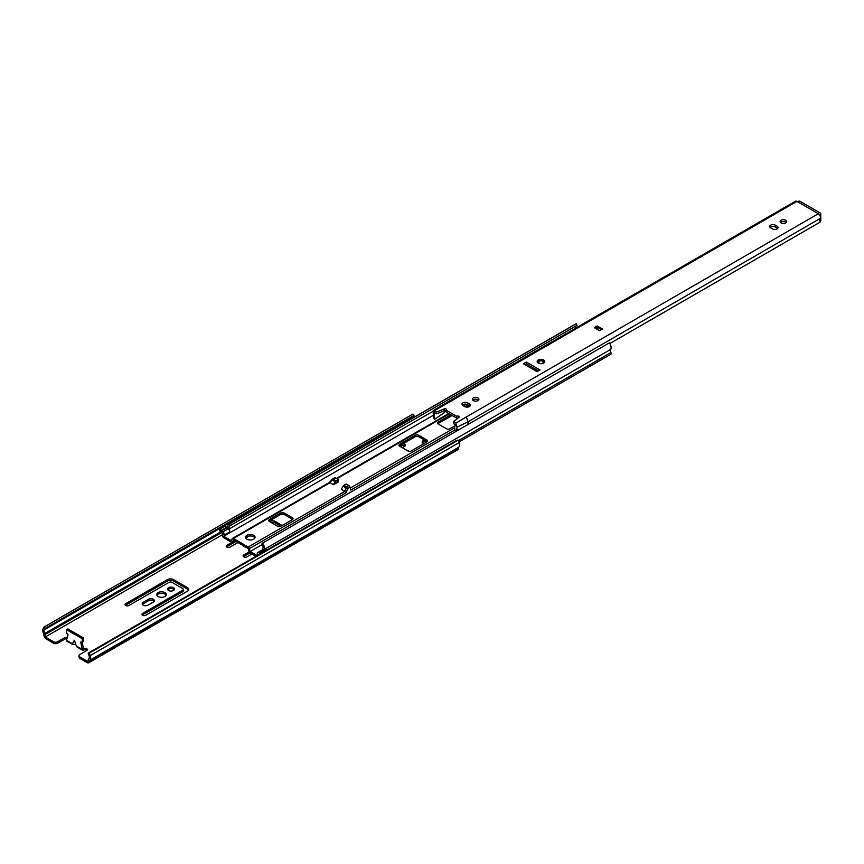 <?xml version="1.0" encoding="UTF-8"?>
<svg xmlns="http://www.w3.org/2000/svg" width="864" height="864" viewBox="0 0 864 864"><rect width="100%" height="100%" fill="white"/><g stroke="black" fill="none" stroke-linecap="round" stroke-linejoin="round"><path stroke-width="1.3" d="M156.946 595.296A4.774 2.754 180 0 1 164.916 594.086A4.774 2.754 180 0 1 166.147 595.296M164.916 592.618A4.774 2.754 180 0 1 166.32 594.572A4.774 2.754 180 0 1 163.372 597.11A4.774 2.754 180 0 1 158.177 596.516A4.774 2.754 180 0 1 156.773 594.572A4.774 2.754 180 0 1 159.721 592.024A4.774 2.754 180 0 1 164.916 592.618M423.673 443.794A3.424 1.976 180 0 1 423.144 443.534A3.424 1.976 180 0 1 422.14 442.141A3.424 1.976 180 0 1 424.764 440.219M167.843 589.82A3.424 1.976 180 0 1 173.459 589.151A3.424 1.976 180 0 1 174.215 589.82M173.459 587.693A3.424 1.976 180 0 1 174.463 589.097A3.424 1.976 180 0 1 172.346 590.922A3.424 1.976 180 0 1 168.61 590.49A3.424 1.976 180 0 1 167.605 589.097A3.424 1.976 180 0 1 169.722 587.261A3.424 1.976 180 0 1 173.459 587.693M142.312 615.071A2.236 1.296 180 0 1 142.571 614.898L182.704 591.721A2.236 1.296 -0 0 0 183.276 590.857L183.276 589.399A2.236 1.296 -0 0 0 182.628 588.481L172.087 582.401A2.236 1.296 -0 0 0 168.998 582.358L128.876 605.524A2.236 1.296 180 0 1 125.712 605.524A2.236 1.296 180 0 1 125.053 604.606A2.236 1.296 180 0 1 125.712 603.698L167.422 579.614A4.471 2.581 180 0 1 173.664 579.658L187.369 587.574A4.471 2.581 180 0 1 188.676 589.399A4.471 2.581 180 0 1 187.445 591.181L145.735 615.254A2.236 1.296 180 0 1 142.571 615.254A2.236 1.296 180 0 1 141.923 614.347A2.236 1.296 180 0 1 142.571 613.429L182.704 590.263A2.236 1.296 -0 0 0 183.276 589.399M125.453 605.34A2.236 1.296 180 0 1 125.712 605.156L167.422 581.072A4.471 2.581 180 0 1 173.664 581.126L187.369 589.032A4.471 2.581 180 0 1 188.492 590.123M142.441 604.487A3.424 1.976 180 0 1 143.208 603.817L148.478 600.772A3.424 1.976 180 0 1 154.084 601.441M143.208 605.156A3.424 1.976 180 0 1 142.204 603.752A3.424 1.976 180 0 1 143.208 602.359L148.478 599.314A3.424 1.976 180 0 1 152.215 598.882A3.424 1.976 180 0 1 154.332 600.718A3.424 1.976 180 0 1 153.328 602.111L148.057 605.156A3.424 1.976 180 0 1 143.208 605.156M243.497 556.664A2.236 1.296 180 0 1 243.756 556.481L249.988 552.884M251.867 553.986L246.92 556.837A2.236 1.296 180 0 1 243.756 556.837A2.236 1.296 180 0 1 243.097 555.93A2.236 1.296 180 0 1 243.756 555.012L249.167 551.891M226.627 546.923A2.236 1.296 180 0 1 226.886 546.739L236.056 541.447M237.956 542.538L230.051 547.106A2.236 1.296 180 0 1 226.886 547.106A2.236 1.296 180 0 1 226.238 546.188A2.236 1.296 180 0 1 226.886 545.281L231.93 542.365M246.175 547.29A3.424 1.976 180 0 1 244.382 546.739A3.424 1.976 180 0 1 243.443 545.713M407.754 450.846A3.424 1.976 180 0 1 409.525 451.375M249.253 536.026L245.732 538.056M269.719 520.754A4.471 2.581 180 0 1 274.849 521.24L282.182 525.485M402.581 444.042A2.236 1.296 180 0 1 405.508 445.273A2.236 1.296 180 0 1 404.86 446.18L402.268 447.682M53.514 641.725A2.981 1.717 -0 0 0 57.726 641.725L57.726 643.183A2.981 1.717 180 0 1 53.514 643.183L53.514 641.725L45.295 636.984L222.966 534.406M57.726 641.725L64.584 637.772A2.236 1.296 180 0 1 67.262 637.567M82.102 641.974L83.549 648.724A2.236 1.296 180 0 1 85.99 648.443A2.236 1.296 180 0 1 87.372 649.642A2.236 1.296 180 0 1 86.713 650.549L79.866 654.502A2.981 1.717 -0 0 0 78.991 655.722A2.981 1.717 -0 0 0 79.866 656.942L79.866 658.4L87.134 662.602A3.283 1.89 -120 0 0 88.776 662.764A3.283 1.89 -120 0 0 89.435 661.554L89.564 660.388L458.449 447.412L458.33 448.578A3.283 1.89 60 0 1 457.661 449.788L88.776 662.764M89.564 660.388A5.519 3.186 -120 0 0 90.18 655.592L459.065 442.616L458.19 440.165L457.067 440.186L88.182 653.162L89.057 655.614A3.726 2.149 60 0 1 88.636 658.854A1.793 1.037 -120 0 0 88.301 659.491L88.074 661.684L79.866 656.942M66.474 640.332L72.382 643.734L72.522 644.425L66.852 641.142A1.793 1.037 -60 0 1 66.474 640.332L68.062 634.792L66.474 632.826L66.474 629.618L82.285 638.744L82.285 641.952L80.708 642.092L82.285 649.458L83.549 648.724L83.549 650.182A2.236 1.296 -0 0 1 86.972 650.365M82.285 638.744L83.549 638.021L67.738 628.884L66.474 629.618M422.377 442.865A3.424 1.976 180 0 1 427.075 441.828M270.367 522.061A4.471 2.581 180 0 1 274.849 522.709L280.919 526.208M400.378 446.58L401.695 445.824A2.236 1.296 180 0 1 405.119 445.997M79.866 658.4A2.981 1.717 180 0 1 78.991 657.18L78.991 655.722M75.751 644.209L73.742 644.522L72.382 643.734L74.38 640.267L76.388 646.045L82.285 649.458A1.793 1.037 120 0 0 82.652 650.279A1.793 1.037 120 0 0 83.549 650.182M66.874 638.928A2.236 1.296 -0 0 0 64.584 639.23L57.726 643.183M412.916 417.928A3.726 2.149 60 0 1 413.208 416.815L414.083 415.368L412.96 414.05L44.075 627.026L43.2 628.474A5.519 3.186 -120 0 0 43.816 633.971L43.934 635.278A3.283 1.89 -120 0 0 46.246 638.993L53.514 643.183M45.295 636.984L45.079 634.543A1.793 1.037 -120 0 0 44.744 633.506A3.726 2.149 60 0 1 44.323 629.791L413.208 416.815M83.549 638.021L83.549 641.218L82.285 641.952M459.065 442.616A5.519 3.186 60 0 1 458.449 447.412M77.555 646.726L76.388 646.045M44.075 627.026L45.198 628.344L44.323 629.791M90.18 655.592L89.305 653.141L458.19 440.165M89.305 653.141L88.182 653.162M45.198 628.344L414.083 415.368M167.422 579.614L167.422 581.072M182.704 590.263L182.704 591.721M253.66 539.19A4.774 2.754 -0 0 0 255.064 537.246A4.774 2.754 -0 0 0 252.115 534.708A4.774 2.754 -0 0 0 246.92 535.302A4.774 2.754 -0 0 0 245.516 537.246A4.774 2.754 -0 0 0 248.465 539.795A4.774 2.754 -0 0 0 253.66 539.19M254.891 537.98A4.774 2.754 -0 0 0 246.92 536.76A4.774 2.754 -0 0 0 245.689 537.98M469.292 405.68A2.236 1.296 -0 0 0 468.666 405.929L466.625 407.117M452.12 415.487L438.102 423.576A2.236 1.296 -0 0 0 437.843 423.76M337.079 482.695L336.031 482.09M257.191 555.595L250.139 551.524L249.372 548.629A1.793 1.037 -120 0 0 248.184 546.988L233.42 538.466A1.793 1.037 -120 0 0 232.535 538.38A1.793 1.037 -120 0 0 232.232 538.736L231.466 540.745L223.733 536.274A5.508 3.186 -120 0 0 224.338 535.01A2.236 1.296 -120 0 0 222.793 531.911L221.206 530.993L220.374 528.865A2.084 1.21 -120 0 0 220.158 528.941A2.084 1.21 -120 0 0 219.834 530.615A2.084 1.21 -120 0 0 221.206 532.451L223.096 533.984A3.726 2.149 60 0 1 222.696 534.848A1.793 1.037 -120 0 0 222.61 536.306A1.793 1.037 -120 0 0 223.733 537.743L231.466 542.203A1.793 1.037 -120 0 0 232.362 542.29A1.793 1.037 -120 0 0 232.654 541.922L233.42 539.924L248.184 548.446L248.951 551.34A1.793 1.037 -120 0 0 250.139 552.982L255.917 556.319M427.259 441.688A2.236 1.296 -0 0 0 427 441.504L418.565 436.644A2.236 1.296 -0 0 0 415.4 436.644L399.6 445.77A2.236 1.296 -0 0 0 399.33 445.954M292.669 519.394A2.236 1.296 -0 0 0 292.41 519.21L283.975 514.35L280.811 514.35L268.974 521.23M446.116 410.8L444.193 410.713L436.612 413.834L434.365 412.538L434.678 419.288L433.415 417.463L433.145 410.605L436.612 412.009L444.193 408.888A1.49 0.864 180 0 1 445.748 408.823A1.49 0.864 180 0 1 446.548 409.579A1.49 0.864 180 0 1 446.116 410.195L456.656 416.275A1.49 0.864 180 0 1 458.276 416.092A1.49 0.864 180 0 1 459.194 416.891A1.49 0.864 180 0 1 458.924 417.388L453.514 421.762L455.89 423.144L457.013 427.183L456.689 430.898L455.414 431.266L454.918 429.98C454.475 426.87 454.82 425.282 455.965 425.218L449.701 428.814A2.236 1.296 180 0 1 446.537 428.814L438.102 423.943A2.236 1.296 180 0 1 437.454 423.036A2.236 1.296 180 0 1 438.102 422.118L450.857 414.752M464.886 406.663L467.932 404.903M269.222 521.402L277.657 526.273A2.236 1.296 -0 0 0 280.811 526.273L292.41 519.577A2.236 1.296 -0 0 0 293.058 518.67A2.236 1.296 -0 0 0 292.41 517.752L283.975 512.881L280.811 512.881L269.222 519.577L268.564 520.484L269.222 521.402M415.4 435.175L399.6 444.312A2.236 1.296 -0 0 0 398.941 445.219A2.236 1.296 -0 0 0 399.6 446.137L408.024 450.997A2.236 1.296 -0 0 0 411.188 450.997L427 441.871A2.236 1.296 -0 0 0 427.658 440.964A2.236 1.296 -0 0 0 427 440.046L418.565 435.175A2.236 1.296 -0 0 0 415.4 435.175L415.4 436.644M332.197 480.179L331.83 479.617L332.327 479.218L332.327 480.071L329.94 482.706L333.396 484.704L338.342 481.961L337.187 481.291M249.372 548.629L346.216 492.718L347.555 488.624L346.594 486.853L348.808 485.568A1.793 1.037 60 0 1 349.996 487.22L347.555 488.624L343.04 486.259L341.302 489.272L344.725 491.249A1.793 1.037 -120 0 1 344.909 491.368L248.184 546.988M343.04 486.259A1.793 1.037 -60 0 1 343.926 485.32L346.594 486.853L345.848 487.879L347.339 487.879M348.808 485.568L346.151 484.034L343.926 485.32M454.918 429.959L350.762 490.093L349.996 487.22M229.608 531.965A2.236 1.296 -120 0 0 228.193 528.952A3.726 2.149 -120 0 0 228.161 528.876A5.519 3.186 60 0 1 228.917 524.167A5.519 3.186 60 0 1 229.522 523.94L230.224 525.56A3.737 2.16 -120 0 0 229.813 525.712A3.737 2.16 -120 0 0 229.306 528.898A5.508 3.186 60 0 1 229.608 531.965L224.338 535.01M262.451 549.85A5.508 3.186 60 0 1 262.84 548.262A3.737 2.16 -120 0 0 261.922 543.866L262.624 543.056A5.519 3.186 60 0 1 263.984 549.558A3.726 2.149 -120 0 0 263.952 549.601A2.236 1.296 -120 0 0 262.969 549.558L257.699 552.593A2.236 1.296 -120 0 0 257.267 554.018A5.508 3.186 -120 0 0 257.612 555.347M346.216 492.718L344.909 491.368M233.42 538.466L329.972 482.728A1.793 1.037 -120 0 0 329.076 482.641A1.793 1.037 -120 0 0 328.979 482.706L332.327 479.218L333.364 479.218L332.327 480.071L335.135 481.691L333.396 484.704M458.849 442.022L610.794 354.294A1.793 1.037 -120 0 0 610.934 352.523A3.726 2.149 60 0 1 610.74 349.358A5.519 3.186 -120 0 0 609.379 342.857L262.624 543.056M258.584 554.785A3.726 2.149 60 0 1 258.509 554.429L259.232 554.407M250.139 551.524L262.332 544.482M223.733 536.274L433.825 414.979M575.878 328.007A3.737 2.16 60 0 1 576.234 325.793M230.224 525.56L576.979 325.361L576.277 323.741A5.519 3.186 -120 0 0 575.672 323.968L228.917 524.167M229.522 523.94L576.277 323.741M269.222 521.035L269.222 519.577M280.811 514.35L280.811 512.881M283.975 514.35L283.975 512.881M265.075 550.238L264.082 549.666A2.236 1.296 -120 0 0 263.952 549.601M266.857 550.012A2.084 1.21 -120 0 0 266.501 549.407L261.23 552.452L260.55 553.64L258.811 552.712A2.236 1.296 -120 0 0 257.699 552.593M228.193 528.952A2.236 1.296 -120 0 0 228.064 528.865L226.303 527.472M221.054 530.496L226.357 527.44L225.644 525.82A2.084 1.21 -120 0 0 225.428 525.895A2.084 1.21 -120 0 0 225.256 526.046M220.374 528.865L225.644 525.82M261.587 553.046A2.084 1.21 -120 0 0 261.23 552.452M335.081 483.732L338.245 480.686L338.245 479.466L336.02 480.751A1.793 1.037 120 0 0 335.135 481.691M334.4 478.213A1.793 1.037 60 0 1 334.692 477.846A1.793 1.037 60 0 1 335.588 477.932L338.245 479.466M329.94 482.706L329.713 482.112M542.657 363.096A2.387 1.372 0 0 0 543.359 362.124A2.387 1.372 0 0 0 541.89 360.85A2.387 1.372 0 0 0 539.287 361.152A2.387 1.372 0 0 0 538.585 362.124A2.387 1.372 0 0 0 540.065 363.398A2.387 1.372 0 0 0 542.657 363.096M543.661 359.964A3.802 2.192 0 0 0 539.514 359.489A3.802 2.192 0 0 0 537.17 361.508A3.802 2.192 0 0 0 538.283 363.064A3.802 2.192 0 0 0 542.43 363.539A3.802 2.192 0 0 0 544.774 361.508A3.802 2.192 0 0 0 543.661 359.964M544.741 361.822A3.802 2.192 0 0 0 543.661 360.569A3.802 2.192 0 0 0 539.762 360.04A3.802 2.192 0 0 0 537.203 361.822M477.943 397.904A3.283 1.89 0 0 0 474.368 397.494A3.283 1.89 0 0 0 472.349 399.244A3.283 1.89 0 0 0 473.31 400.583A3.283 1.89 0 0 0 476.885 400.993A3.283 1.89 0 0 0 478.904 399.244A3.283 1.89 0 0 0 477.943 397.904M472.748 400.151A3.283 1.89 180 0 1 477.943 399.73A3.283 1.89 180 0 1 478.494 400.151M785.7 220.223A3.283 1.89 0 0 0 782.125 219.812A3.283 1.89 0 0 0 780.106 221.562A3.283 1.89 0 0 0 781.067 222.901A3.283 1.89 0 0 0 784.642 223.312A3.283 1.89 0 0 0 786.661 221.562A3.283 1.89 0 0 0 785.7 220.223M780.516 222.469A3.283 1.89 180 0 1 785.7 222.048A3.283 1.89 180 0 1 786.262 222.469M601.992 329.324L602.521 329.022L597.251 325.976L598.309 327.802L601.247 329.497M597.251 325.976L594.302 327.683L599.573 330.718L602.521 329.022M609.844 343.537L820.174 222.102A3.726 2.149 60 0 1 820.076 218.527A2.981 1.717 60 0 0 820.184 216.097A2.981 1.717 60 0 0 818.327 213.743L796.932 201.388L444.906 404.622L443.416 404.482L795.442 201.236A2.981 1.717 60 0 1 796.932 201.388M524.956 364.673L526.327 363.884L538.445 370.883M462.37 405.108A3.283 1.89 180 0 1 467.564 404.687L469.357 405.724A3.283 1.89 180 0 1 469.908 406.145M770.126 227.426A3.283 1.89 180 0 1 775.321 227.005L777.114 228.042A3.283 1.89 180 0 1 777.665 228.463M540.022 369.976L526.327 362.059L523.368 363.766L537.073 371.671L540.022 369.976M464.713 406.577A3.283 1.89 0 0 0 468.288 406.987A3.283 1.89 0 0 0 470.318 405.238A3.283 1.89 0 0 0 469.357 403.898L467.564 402.862A3.283 1.89 0 0 0 463.99 402.451A3.283 1.89 0 0 0 461.97 404.201A3.283 1.89 0 0 0 462.931 405.54L464.713 406.577M772.481 228.895A3.283 1.89 0 0 0 776.045 229.306A3.283 1.89 0 0 0 778.075 227.556A3.283 1.89 0 0 0 777.114 226.217L775.321 225.18A3.283 1.89 0 0 0 771.746 224.77A3.283 1.89 0 0 0 769.727 226.519A3.283 1.89 0 0 0 770.688 227.858L772.481 228.895M455.89 423.144L466.301 416.977L468.05 421.772L820.076 218.527M436.612 413.834L436.612 412.009M433.415 417.463L433.793 416.869M444.517 412.463L434.678 419.288L444.301 412.69L445.154 410.551M455.965 425.218L453.514 423.587L453.514 421.762M458.266 417.917L456.656 418.1L456.656 416.275M456.656 418.1L446.116 412.02L446.116 410.195M467.964 424.915L468.05 421.772L457.013 427.183M456.311 429.872L459.821 429.203M819.828 221.206L820.8 220.644L820.8 214.564A3.726 2.149 120 0 0 820.033 212.857A3.726 2.149 120 0 0 818.165 213.041M820.8 220.644A1.49 0.864 60 0 1 820.487 221.324L819.968 221.627M798.142 201.474A3.726 2.149 -60 0 1 799.999 201.29L820.033 212.857M526.327 363.884L526.327 362.059M142.571 613.429L142.571 614.898M125.712 603.698L125.712 605.156M143.208 602.359L143.208 603.817M243.756 555.012L243.756 556.481M226.886 545.281L226.886 546.739M221.551 532.656L45.079 634.543M44.744 633.506L220.612 531.976M227.027 528.271L227.88 527.774M89.435 661.554L458.33 448.578M64.584 637.772L64.584 639.23M401.695 444.56L401.695 445.824M274.849 521.24L274.849 522.709M148.478 599.314L148.478 600.772M173.664 579.658L173.664 581.126M187.369 587.574L187.369 589.032M350.222 488.074L454.604 427.81M336.928 478.71L449.28 413.845M463.298 405.756L466.009 404.179M472.846 400.237L474.487 399.287M529.697 367.416L531.068 366.628M458.352 440.618L610.934 352.523M263.984 549.558L610.74 349.358M229.306 528.898L432.691 411.48M232.654 541.922L234.77 540.702M292.41 519.21L292.41 517.752M418.565 436.644L418.565 435.175M427 441.504L427 440.046M399.6 445.77L399.6 444.312M222.793 531.911L228.064 528.865M221.206 530.993L226.476 527.947M258.811 552.712L264.082 549.666M335.588 477.932L333.364 479.218L336.02 480.751M344.758 491.27L345.816 488.041M438.102 422.118L438.102 423.576M468.666 405.324L468.666 405.929M444.906 404.622L434.365 410.713M466.301 416.977L818.327 213.743M444.193 408.888L444.193 410.713M777.114 228.042L777.114 226.217M775.321 227.005L775.321 225.18M469.357 405.724L469.357 403.898M467.564 404.687L467.564 402.862M598.309 327.802L596.408 328.892M595.361 328.288L597.78 326.894M82.652 650.279L76.993 647.006M232.535 538.38L329.076 482.641M336.398 478.408L448.751 413.543M462.78 405.443L465.048 404.136M529.168 367.114L530.539 366.325M232.362 542.29L234.943 540.799M335.729 482.609L336.334 482.263M220.158 528.941L225.428 525.895M334.692 477.846L332.327 479.218M433.145 410.605L443.426 404.471M599.357 330.599L602.154 328.979"/></g></svg>
